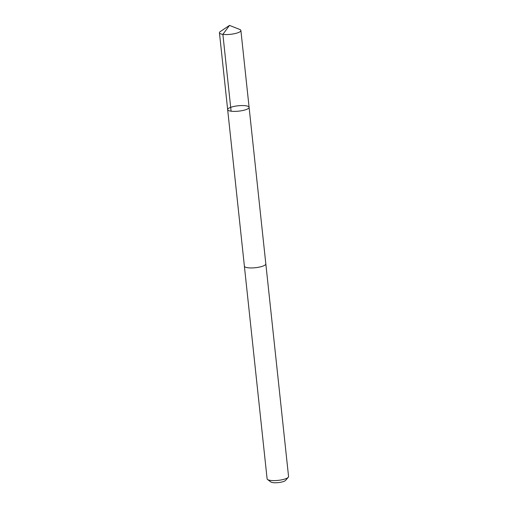 <?xml version="1.0" encoding="UTF-8"?>
<svg xmlns="http://www.w3.org/2000/svg" width="508" height="508" viewBox="0 0 508 508"><rect width="100%" height="100%" fill="white"/><g stroke="black" fill="none" stroke-linecap="round" stroke-linejoin="round"><path stroke-width="0.76" d="M249.098 107.321L265.824 263.881A10.776 2.699 173.9 0 1 255.765 267.672A10.776 2.699 173.9 0 1 244.437 266.351A10.776 2.699 173.9 0 1 244.392 266.173L227.654 109.614A10.782 2.699 -6.1 0 0 227.698 109.798A10.782 2.699 -6.1 0 0 239.033 111.112A10.782 2.699 -6.1 0 0 249.098 107.321A10.782 2.699 -6.1 0 0 238.087 105.785A10.782 2.699 -6.1 0 0 227.654 109.614A10.782 2.699 -6.1 0 0 227.698 109.798A10.782 2.699 -6.1 0 0 239.033 111.112A10.782 2.699 -6.1 0 0 249.098 107.321L240.894 30.493A10.789 2.699 173.9 0 1 230.822 34.284A10.789 2.699 173.9 0 1 219.488 32.969A10.789 2.699 173.9 0 1 219.437 32.785A10.789 2.699 173.9 0 1 220.358 31.515L229.502 25.4L239.725 29.451A10.789 2.699 173.9 0 1 240.843 30.309A10.789 2.699 173.9 0 1 240.894 30.493M265.811 263.773A10.789 2.699 173.9 0 1 265.83 263.881A10.789 2.699 173.9 0 1 255.397 267.71A10.789 2.699 173.9 0 1 244.38 266.173A10.789 2.699 173.9 0 1 244.38 266.065M265.83 263.881L288.563 476.548A10.789 2.699 173.9 0 1 288.271 477.279A10.789 2.699 173.9 0 1 278.124 480.377A10.789 2.699 173.9 0 1 267.551 479.495A10.789 2.699 173.9 0 1 267.106 478.841L244.38 266.173M288.271 477.279L285.579 480.397A7.671 1.924 173.9 0 1 278.359 482.6A7.671 1.924 173.9 0 1 270.84 481.971L267.551 479.495M231.096 111.195L222.879 34.36L229.502 25.4M227.654 109.614L219.437 32.785"/></g></svg>
